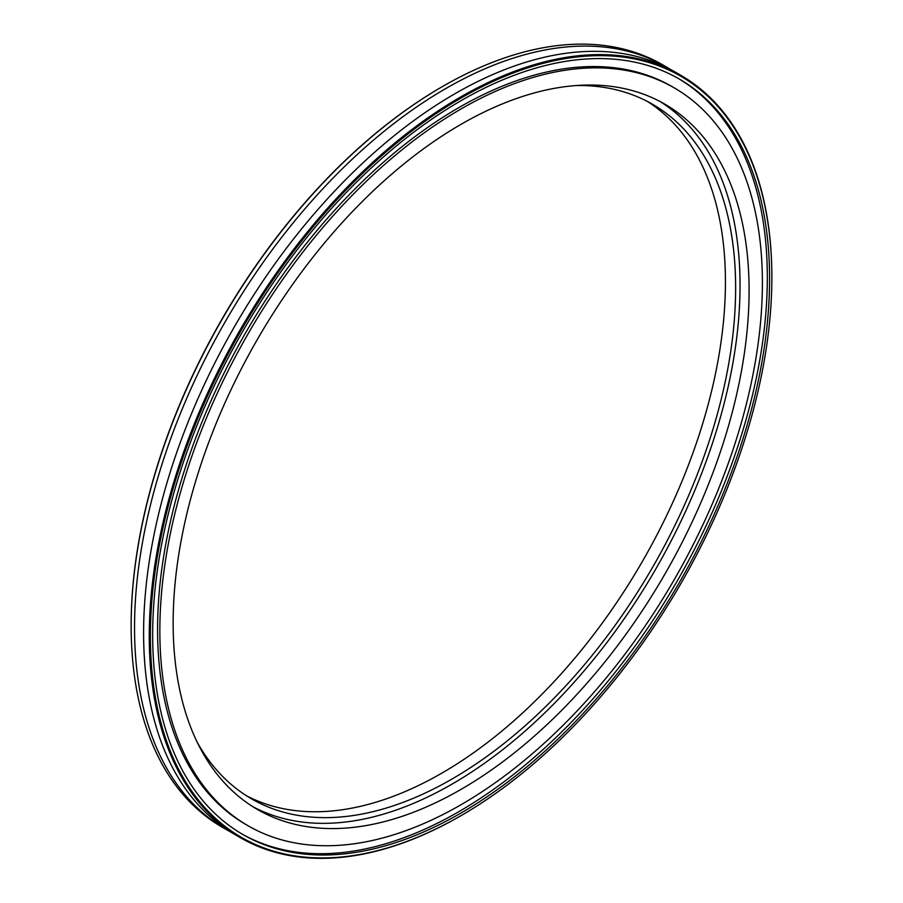 <?xml version="1.0" encoding="UTF-8"?>
<svg xmlns="http://www.w3.org/2000/svg" width="903" height="903" viewBox="0 0 903 903"><rect width="100%" height="100%" fill="white"/><g stroke="black" fill="none" stroke-linecap="round" stroke-linejoin="round"><path stroke-width="1.35" d="M442.154 86.733A439.434 253.709 120 0 0 441.872 86.891A439.434 253.709 120 0 0 131.149 625.09A439.434 253.709 120 0 0 131.149 625.407M225.727 829.236L222.33 827.272A440.235 254.172 -60 0 1 131.149 625.734A440.235 254.172 -60 0 1 442.436 86.564A440.235 254.172 -60 0 1 662.565 64.756L665.951 66.72A440.235 254.172 120 0 0 225.716 320.892A440.235 254.172 120 0 0 225.727 829.236A440.235 254.172 120 0 0 230.299 831.765M246.53 795.803A401.011 231.529 120 0 0 553.708 682.013A401.011 231.529 120 0 0 725.436 281.973A401.011 231.529 120 0 0 647.417 101.452M670.432 69.418A440.235 254.172 120 0 0 665.951 66.72M771.851 277.074A440.235 254.172 120 0 0 771.851 276.747A440.235 254.172 120 0 0 680.67 75.22A440.235 254.172 120 0 0 240.435 329.392A440.235 254.172 120 0 0 240.435 837.724A440.235 254.172 120 0 0 460.564 815.917A440.235 254.172 120 0 0 460.846 815.759M771.851 277.402A439.434 253.709 -60 0 1 461.128 815.59A439.434 253.709 -60 0 1 150.395 636.197A439.434 253.709 -60 0 1 461.117 97.998A439.434 253.709 -60 0 1 771.851 277.402L771.851 276.747M680.67 75.22L675.015 71.947A440.235 254.172 120 0 0 234.78 326.118A440.235 254.172 120 0 0 234.78 834.462L240.435 837.724M769.582 278.711A436.228 251.858 120 0 0 679.237 79.012A436.228 251.858 120 0 0 243.009 330.87A436.228 251.858 120 0 0 243.009 834.586A436.228 251.858 120 0 0 579.162 717.716A436.228 251.858 120 0 0 769.582 278.711M241.88 833.932A436.228 251.858 120 0 0 577.638 715.627A436.228 251.858 120 0 0 767.324 277.402A436.228 251.858 120 0 0 678.097 78.358M674.157 87.817L671.888 86.507A426.069 245.988 120 0 0 245.819 332.496A426.069 245.988 120 0 0 245.83 824.473L248.088 825.782A426.069 245.988 120 0 0 576.419 711.632A426.069 245.988 120 0 0 762.392 282.865A426.069 245.988 120 0 0 674.157 87.817A426.069 245.988 120 0 0 248.088 333.805A426.069 245.988 120 0 0 248.088 825.782M749.095 290.54A407.253 235.13 120 0 0 664.743 104.105A407.253 235.13 120 0 0 257.49 339.235A407.253 235.13 120 0 0 257.49 809.494A407.253 235.13 120 0 0 571.328 700.389A407.253 235.13 120 0 0 749.095 290.54M253.021 806.797A407.253 235.13 120 0 0 565.222 692.025A407.253 235.13 120 0 0 740.042 285.314A407.253 235.13 120 0 0 660.172 101.576M197.305 742.424A401.011 231.529 120 0 0 251.565 798.862A401.011 231.529 120 0 0 560.582 691.427A401.011 231.529 120 0 0 735.629 287.865A401.011 231.529 120 0 0 652.576 104.285A401.011 231.529 120 0 0 576.565 85.514M131.149 625.09L131.149 625.734M441.872 86.891L442.436 86.564M461.128 815.59L460.564 815.917"/></g></svg>
